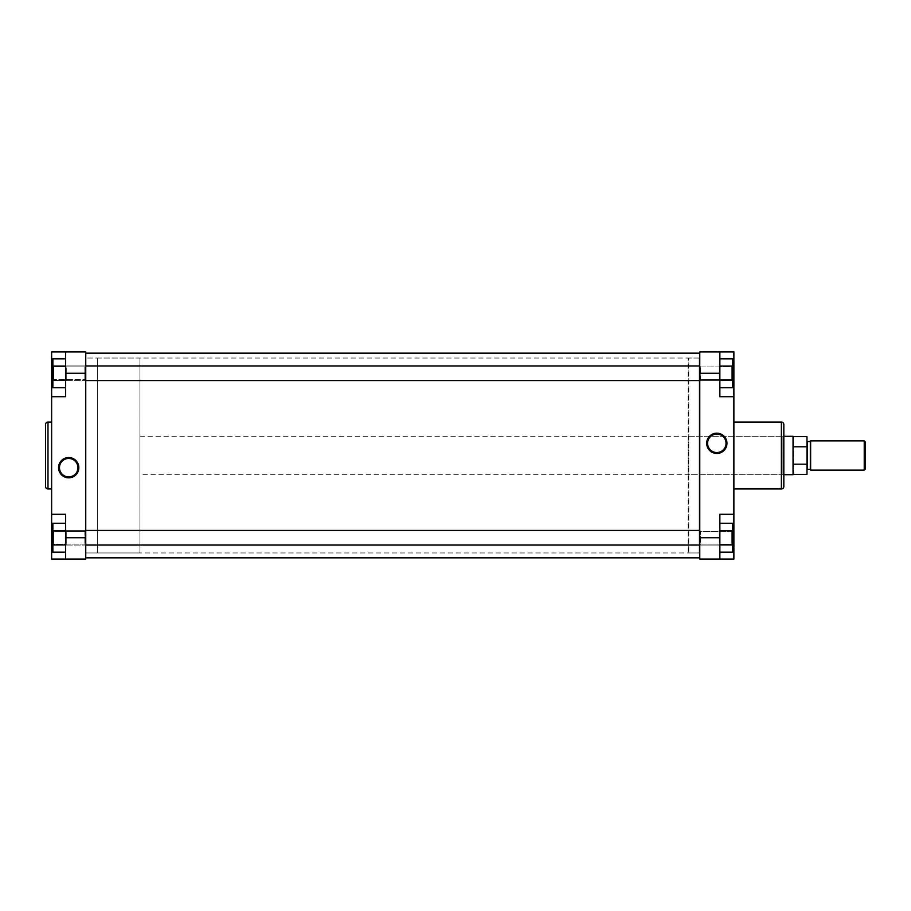 <?xml version="1.0" encoding="UTF-8"?>
<svg xmlns="http://www.w3.org/2000/svg" width="911" height="911" viewBox="0 0 911 911"><rect width="100%" height="100%" fill="white"/><g stroke="black" fill="none" stroke-linecap="round" stroke-linejoin="round"><path stroke-width="0.68" stroke-dasharray="4.55 3.42" d="M65.649 542.66L65.649 531.033L65.649 542.66M66.264 532.354L66.264 545.04L66.264 532.354M719.861 532.81L719.861 544.436L719.861 532.81M719.257 543.104L719.257 530.418L719.257 543.104M65.649 378.19L65.649 366.564L65.649 378.19M66.264 367.896L66.264 380.582L66.264 367.896M719.861 368.34L719.861 379.967L719.861 368.34M719.257 378.646L719.257 365.96L719.257 378.646M699.762 552.966L85.748 552.966L85.748 358.034L85.748 552.966L139.964 552.966L139.964 358.034L97.329 358.034L97.329 552.966L97.329 358.034L97.329 552.966L97.329 358.034L85.748 358.034L85.748 552.966L85.748 358.034L699.762 358.034L699.762 552.966L699.762 358.034M85.748 557.839L85.748 353.161L85.748 557.839M699.762 557.839L699.762 353.161L699.762 557.839M65.649 358.843L52.861 358.843L53.772 379.591L53.772 366.951L84.837 366.951L85.748 366.028L84.837 366.951L84.837 379.591L84.837 366.951L84.837 379.591L84.837 366.951L53.772 366.951L53.772 379.591L52.861 380.502L52.861 366.028L52.861 387.687L52.861 380.479L65.649 380.479L65.649 358.843L65.649 380.479L52.861 380.479L52.861 366.051L65.649 366.051L65.649 358.843L65.649 366.051L52.861 366.051L52.861 380.502L53.772 379.591L52.861 358.843L52.861 387.687L65.649 387.687M65.649 523.313L65.649 530.521L65.649 523.313L52.861 523.313L52.861 544.949L52.861 523.313L52.861 544.949L53.772 544.049L84.837 544.049L85.748 544.972L85.748 530.498L85.748 544.972L85.748 530.498L85.748 544.972L84.837 544.049L53.772 544.049L53.772 531.409L53.772 544.049L53.772 531.409L84.837 531.409L85.748 530.498L84.837 531.409L84.837 544.049L84.837 531.409L84.837 544.049L84.837 531.409L53.772 531.409L53.772 544.049L52.861 544.972L52.861 530.498L52.861 552.157L52.861 544.949L65.649 544.949L65.649 530.521L65.649 552.157L65.649 523.313L65.649 552.157L65.649 544.949L52.861 544.949L52.861 552.157L65.649 552.157M53.772 531.409L52.861 530.498L53.772 531.409M85.748 366.028L85.748 380.502L85.748 366.028M84.837 379.591L85.748 380.502L84.837 379.591L53.772 379.591L84.837 379.591M68.701 458.461A9.224 9.224 0 0 0 59.477 467.685A9.224 9.224 0 0 0 68.701 476.909A9.224 9.224 0 0 0 77.925 467.685A9.224 9.224 0 0 0 68.701 458.461M51.642 488.945L51.642 422.055L51.642 488.945M65.649 373.271L65.649 396.718L65.649 351.942L65.649 373.271L85.748 373.271L85.748 351.942L65.649 351.942L65.649 396.718L51.642 396.718L51.642 351.942L65.649 351.942M51.642 514.282L65.649 514.282L51.642 514.282L65.649 514.282L65.649 559.058L65.649 514.282L65.649 559.058L51.642 559.058L51.642 396.718L65.649 396.718L51.642 396.718M45.55 424.492L45.55 486.508M65.649 559.058L85.748 559.058L85.748 373.271M52.861 530.521L65.649 530.521M52.861 544.949L65.649 544.949M52.861 366.051L65.649 366.051M52.861 380.479L65.649 380.479M719.861 552.157L732.66 552.157L732.66 530.521L732.66 552.157L732.66 544.949L731.749 544.049L732.66 544.972L732.66 530.498L731.749 531.409L700.673 531.409L699.762 530.498L699.762 544.972L699.762 530.498L699.762 544.972L699.762 530.498L700.673 531.409L731.749 531.409L731.749 544.049L731.749 531.409L731.749 544.049L700.673 544.049L699.762 544.972L700.673 544.049L700.673 531.409L700.673 544.049L700.673 531.409L700.673 544.049L731.749 544.049L731.749 531.409L732.66 530.498L732.66 544.972L732.66 523.313L732.66 530.521L719.861 530.521L719.861 544.949L719.861 523.313L719.861 552.157L719.861 523.313L719.861 530.521L732.66 530.521L732.66 523.313L719.861 523.313M719.861 387.687L719.861 380.479L719.861 387.687L732.66 387.687L732.66 366.051L732.66 387.687L732.66 366.051L731.749 366.951L700.673 366.951L699.762 366.028L699.762 380.502L699.762 366.028L699.762 380.502L699.762 366.028L700.673 366.951L731.749 366.951L731.749 379.591L731.749 366.951L731.749 379.591L700.673 379.591L699.762 380.502L700.673 379.591L700.673 366.951L700.673 379.591L700.673 366.951L700.673 379.591L731.749 379.591L731.749 366.951L732.66 366.028L732.66 380.502L732.66 358.843L732.66 366.051L719.861 366.051L719.861 380.479L719.861 358.843L719.861 387.687L719.861 358.843L719.861 366.051L732.66 366.051L732.66 358.843L719.861 358.843M731.749 379.591L732.66 380.502L731.749 379.591M688.192 474.688L688.192 436.312L688.192 474.688L782.913 474.688L782.913 436.312L783.824 435.401L783.824 475.599L783.824 435.401M688.192 436.312L782.913 436.312L782.913 474.688L783.824 475.599M716.82 452.539A9.224 9.224 0 0 0 726.044 443.315A9.224 9.224 0 0 0 716.82 434.091A9.224 9.224 0 0 0 707.596 443.315A9.224 9.224 0 0 0 716.82 452.539M699.762 357.431A0.604 0.604 0 0 1 699.158 358.034L699.158 552.966L699.158 358.034L688.796 358.034L688.796 552.966L699.158 552.966A0.604 0.604 0 0 1 699.762 553.569L699.762 357.431L699.762 553.569M688.192 552.351L688.192 358.649A0.604 0.604 0 0 1 688.796 358.034L688.796 552.966A0.604 0.604 0 0 1 688.192 552.351L688.192 358.649M733.879 422.055L733.879 488.945L733.879 422.055M719.861 537.729L719.861 514.282L719.861 559.058L719.861 537.729L699.762 537.729L699.762 559.058L719.861 559.058L719.861 514.282L733.879 514.282L733.879 559.058L719.861 559.058M733.879 396.718L719.861 396.718L733.879 396.718L719.861 396.718L719.861 351.942L719.861 396.718L719.861 351.942L733.879 351.942L733.879 514.282L719.861 514.282L733.879 514.282M783.824 486.508L783.824 424.492M719.861 351.942L699.762 351.942L699.762 537.729M732.66 544.949L719.861 544.949M732.66 380.479L719.861 380.479M732.66 366.051L719.861 366.051M732.66 530.521L719.861 530.521M810.631 469.666L810.631 441.334L810.631 469.666M806.975 441.334L806.975 469.666L806.975 441.334M139.964 358.034L139.964 552.966M139.964 474.688L139.964 436.312L139.964 474.688L783.824 474.688M139.964 436.312L783.824 436.312M806.975 436.62L806.975 446.789L793.572 446.789L793.572 436.62M793.572 474.38L793.572 464.211L806.975 464.211L806.975 474.38M865.45 468.903L865.45 442.097M810.631 470.122L810.631 440.878M864.232 440.878L864.232 470.122M806.975 446.789L806.975 464.211M793.572 464.211L793.572 446.789M793.048 474.688L793.048 436.312M47.987 488.945L47.987 422.055M85.748 537.729L65.649 537.729M51.642 375.4L52.861 375.4M51.642 535.6L52.861 535.6M781.387 422.055L781.387 488.945M699.762 373.271L719.861 373.271M733.879 535.6L732.66 535.6M733.879 375.4L732.66 375.4M810.323 441.641L810.323 469.359M807.283 469.359L807.283 441.641M699.762 545.04L719.257 545.04L719.861 544.436L719.257 545.04L66.264 545.04L65.649 544.436L66.264 545.04L85.748 545.04M699.762 530.418L66.264 530.418L65.649 531.033L66.264 530.418L85.748 530.418M719.861 531.033L719.257 530.418L719.861 531.033M699.762 380.582L719.257 380.582L719.861 379.967L719.257 380.582L66.264 380.582L65.649 379.967L66.264 380.582L85.748 380.582M699.762 365.96L66.264 365.96L65.649 366.564L66.264 365.96L85.748 365.96M719.861 366.564L719.257 365.96L719.861 366.564"/><path stroke-width="1.37" d="M85.748 557.839L699.762 557.839M85.748 353.161L699.762 353.161M68.701 477.82A10.135 10.135 0 0 1 58.555 467.685A10.135 10.135 0 0 1 68.701 457.538A10.135 10.135 0 0 1 78.836 467.685A10.135 10.135 0 0 1 68.701 477.82M68.701 458.461A9.224 9.224 0 0 0 59.477 467.685A9.224 9.224 0 0 0 68.701 476.909A9.224 9.224 0 0 0 77.925 467.685A9.224 9.224 0 0 0 68.701 458.461M45.55 486.508L45.55 424.492A2.437 2.437 0 0 1 47.987 422.055L47.987 488.945A2.437 2.437 0 0 1 45.55 486.508M51.642 422.055L47.987 422.055M51.642 488.945L47.987 488.945M65.649 537.729L65.649 514.282L51.642 514.282L51.642 559.058L65.649 559.058L65.649 537.729L85.748 537.729L85.748 373.271L65.649 373.271L65.649 351.942L51.642 351.942L51.642 514.282M51.642 396.718L65.649 396.718L65.649 373.271M65.649 351.942L85.748 351.942L85.748 373.271M85.748 537.729L85.748 559.058L65.649 559.058M65.649 387.687L52.861 387.687L52.861 358.843L65.649 358.843M52.861 380.479L65.649 380.479M52.861 366.051L65.649 366.051M65.649 552.157L52.861 552.157L52.861 523.313L65.649 523.313M52.861 544.949L65.649 544.949M52.861 530.521L65.649 530.521M716.82 433.18A10.135 10.135 0 0 1 726.955 443.315A10.135 10.135 0 0 1 716.82 453.462A10.135 10.135 0 0 1 706.685 443.315A10.135 10.135 0 0 1 716.82 433.18M716.82 452.539A9.224 9.224 0 0 0 726.044 443.315A9.224 9.224 0 0 0 716.82 434.091A9.224 9.224 0 0 0 707.596 443.315A9.224 9.224 0 0 0 716.82 452.539M783.824 424.492L783.824 486.508A2.437 2.437 0 0 1 781.387 488.945L781.387 422.055A2.437 2.437 0 0 1 783.824 424.492M733.879 488.945L781.387 488.945M733.879 422.055L781.387 422.055M719.861 373.271L719.861 396.718L733.879 396.718L733.879 351.942L719.861 351.942L719.861 373.271L699.762 373.271L699.762 537.729L719.861 537.729L719.861 559.058L733.879 559.058L733.879 396.718M733.879 514.282L719.861 514.282L719.861 537.729M719.861 559.058L699.762 559.058L699.762 537.729M699.762 373.271L699.762 351.942L719.861 351.942M719.861 523.313L732.66 523.313L732.66 552.157L719.861 552.157M732.66 530.521L719.861 530.521M732.66 544.949L719.861 544.949M719.861 358.843L732.66 358.843L732.66 387.687L719.861 387.687M732.66 366.051L719.861 366.051M732.66 380.479L719.861 380.479M865.45 442.097L865.45 468.903L864.232 470.122L864.232 440.878L865.45 442.097M810.631 441.334L807.283 441.641L807.283 469.359L810.323 469.359L810.323 441.641M783.824 474.688L793.048 474.688L793.048 436.312L783.824 436.312M793.048 436.312L793.048 474.688M793.572 436.62L806.975 436.62L806.975 474.38L793.572 474.38M864.232 440.878L810.631 440.878L810.631 470.122L864.232 470.122M806.975 464.211L793.572 464.211M793.572 446.789L806.975 446.789M52.861 375.4L51.642 375.4M52.861 535.6L51.642 535.6M732.66 535.6L733.879 535.6M732.66 375.4L733.879 375.4M85.748 545.04L699.762 545.04M85.748 530.418L699.762 530.418M85.748 380.582L699.762 380.582M85.748 365.96L699.762 365.96"/></g></svg>
